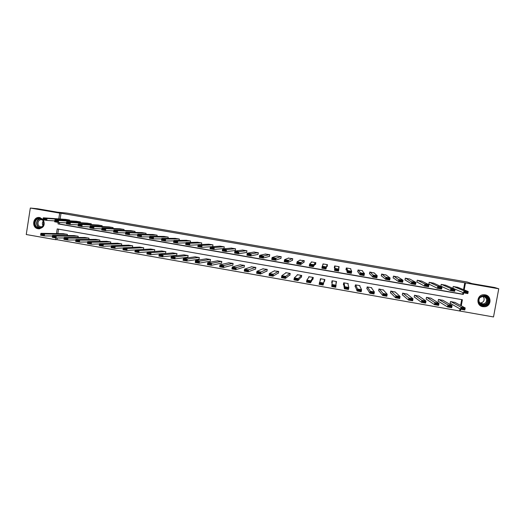 <?xml version="1.0" encoding="UTF-8"?>
<svg xmlns="http://www.w3.org/2000/svg" width="525" height="525" viewBox="0 0 525 525"><rect width="100%" height="100%" fill="white"/><g stroke="black" fill="none" stroke-linecap="round" stroke-linejoin="round"><path stroke-width="0.79" d="M43.326 219.817C45.36 225.041 43.706 228.034 38.358 228.788L38.082 228.743C31.244 227.83 32.852 216.293 39.651 217.54L43.043 219.45M485.061 294.827C491.846 295.687 491.59 306.193 484.772 306.731L482.862 306.685C475.643 305.74 476.661 294.44 483.952 294.735L485.061 294.827M57.172 237.969L56.903 239.682L55.538 239.689L26.25 234.524L30.319 208.044L37.603 208.766L57.697 212.225L66.714 213.071L467.191 282.017L471.837 283.572L494.616 287.497L498.75 288.783L493.513 316.956L460.294 311.095L460.996 307.197L450.877 301.599M56.903 239.682L460.294 311.095M459.657 310.721L459.992 308.884M460.622 305.458L461.692 299.618M58.544 229.156L57.855 233.605M455.096 302.472L450.489 301.534L450.142 303.411L450.529 303.483M443.054 300.372L438.46 299.421L438.119 301.304L438.506 301.37M431.058 298.285L426.477 297.321L426.142 299.197L426.523 299.263M419.094 296.212L414.533 295.227L414.199 297.098L414.579 297.17M407.17 294.151L402.636 293.14L402.294 295.011L402.675 295.076M395.286 292.103L390.771 291.06L390.436 292.93L390.817 292.996M383.434 290.076L378.945 288.986L378.617 290.85L378.991 290.922M371.621 288.087L371.687 287.72L367.159 286.926L366.831 288.783L367.211 288.848M359.835 286.171L359.927 285.652L355.418 284.865L355.09 286.722L355.464 286.788M348.062 284.432L348.206 283.598L343.711 282.811L343.383 284.668L343.757 284.734M336.144 283.395L336.525 281.551L332.043 280.763L331.721 282.621L332.095 282.686M324.188 281.295L324.562 281.361L324.883 279.51L320.414 278.729L320.106 280.58M312.585 279.261L312.959 279.326L313.281 277.476L308.825 276.695L308.687 277.482M301.022 277.226L301.396 277.292L301.711 275.448L297.275 274.673L297.189 275.166M289.498 275.205L289.866 275.271L290.187 273.427L285.764 272.652L285.698 273.013M278.014 273.19L278.381 273.256L278.696 271.412L274.24 270.926M266.562 271.176L266.93 271.241L267.245 269.404L262.808 268.872M255.157 269.174L255.518 269.24L255.832 267.402L251.416 266.838M243.777 267.179L244.145 267.245L244.453 265.414L240.056 264.817M232.444 265.191L232.805 265.25L233.113 263.425L228.736 262.815M221.143 263.202L221.504 263.268L221.812 261.443L217.448 260.82M209.882 261.227L210.243 261.293L210.545 259.468L206.2 258.832M198.66 259.258L199.014 259.317L199.316 257.499L194.992 256.856M187.471 257.289L187.825 257.355L188.127 255.537L183.816 254.887M176.315 255.334L176.676 255.393L176.971 253.582L172.673 252.925M165.198 253.378L165.552 253.444L165.847 251.632L161.569 250.97M154.475 251.488L154.77 249.69L150.498 249.027M143.45 249.434L143.719 247.754L139.466 247.085M132.451 247.4L132.707 245.818L128.468 245.155M121.492 245.385L121.734 243.895L117.508 243.226M110.565 243.383L110.788 241.979L106.582 241.31M99.671 241.402L99.888 240.069L95.688 239.393M88.817 239.426L89.014 238.16L84.833 237.49M77.989 237.471L78.179 236.263L74.012 235.587M67.2 235.522L67.377 234.367L63.223 233.697M463.529 289.636L464.776 282.811L61.025 213.229L60.126 218.991M59.581 222.502L59.351 223.965L462.702 294.138L462.984 292.576M457.872 287.352L453.246 286.466L452.904 288.317M445.81 285.272L441.203 284.379L440.856 286.263L441.243 286.328M433.794 283.205L429.201 282.299L428.859 284.183L429.247 284.248M421.818 281.144L417.244 280.232L416.902 282.109L417.283 282.174M409.874 279.09L405.32 278.165L404.985 280.042L405.366 280.107M397.976 277.056L393.442 276.111L393.107 277.981L393.488 278.047M386.118 275.034L381.603 274.063L381.268 275.927L381.649 275.993M374.292 273.046L369.803 272.016L369.469 273.879L369.849 273.945M362.499 271.097L362.558 270.762L358.037 269.981L357.709 271.845L358.089 271.911M350.726 269.272L350.818 268.734L346.316 267.953L345.988 269.811L346.369 269.876M338.874 268.118L339.124 266.707L334.635 265.932L334.313 267.783L334.688 267.848M326.767 266.477L327.141 266.543L327.462 264.685L322.993 263.911L322.777 265.145M315.151 264.462L315.525 264.528L315.847 262.677L311.384 261.903L311.299 262.415M303.575 262.454L303.942 262.52L304.264 260.669L299.762 260.223M292.031 260.452L292.405 260.518L292.72 258.674L288.251 258.136M280.534 258.457L280.901 258.523L281.216 256.679L276.767 256.102M269.069 256.469L269.437 256.535L269.745 254.697L265.322 254.087M257.637 254.494L258.005 254.553L258.32 252.715L253.91 252.085M246.251 252.518L246.619 252.577L246.927 250.747L242.537 250.097M234.898 250.55L235.266 250.609L235.567 248.778L231.197 248.122M223.584 248.588L223.945 248.647L224.254 246.822L219.896 246.153M212.677 246.645L212.973 244.867L208.628 244.197M201.462 244.532L201.731 242.918L197.4 242.248M190.28 242.452L190.523 240.982L186.211 240.299M179.13 240.398L179.353 239.046L175.055 238.363M168.013 238.37L168.217 237.116L163.938 236.434M156.929 236.362L157.119 235.193L152.854 234.511M145.884 234.373L146.062 233.284L141.803 232.595M134.866 232.398L135.03 231.374L130.791 230.685M123.887 230.436L124.044 229.471L119.818 228.782M112.941 228.487L113.085 227.574L108.878 226.885M102.027 226.544L102.165 225.684L97.972 224.995M91.153 224.621L91.284 223.801L87.097 223.112M80.312 222.698L80.43 221.918L76.263 221.235M69.497 220.795L69.615 220.047L65.461 219.365M30.319 208.044L59.673 213.104L58.774 218.899M61.025 213.229L59.673 213.104M464.776 282.811L498.75 288.783M58.229 222.403L57.999 223.893L463.358 294.427L464.008 290.804L468.228 291.533L467.847 293.587L463.634 292.852L464.566 292.425L467.519 292.943L467.67 292.117L464.717 291.605L464.566 292.425M464.185 289.905L465.445 283.041M461.265 305.806L462.381 299.736L57.212 228.926L56.49 233.586M55.814 237.937L55.538 239.689M462.702 294.138L463.358 294.427M59.351 223.965L57.999 223.893M336.203 281.498L336.203 283.408M320.775 278.788L320.092 280.58M457.498 287.201L468.228 291.533L467.67 292.117M452.917 288.258L463.634 292.852M453.626 286.532L464.008 290.804L464.717 291.605M467.847 293.587L467.519 292.943M450.168 303.273L460.622 309.245L464.835 309.986L465.209 307.939L464.651 308.543L461.698 308.024L461.547 308.844L464.5 309.363L464.651 308.543M454.735 302.275L465.209 307.939L460.996 307.197L461.698 308.024M461.547 308.844L460.622 309.245M464.5 309.363L464.835 309.986M478.793 302.472C476.208 296.271 486.793 292.556 488.893 298.942C491.479 305.156 480.88 308.851 478.793 302.472M488.44 299.04C487.554 296.999 485.966 295.942 483.689 295.851C479.909 296.5 478.373 298.653 479.089 302.308C480.093 304.533 481.845 305.583 484.345 305.465C487.81 304.585 489.175 302.446 488.44 299.04M482.915 296.467L483.971 297.983C484.536 300.622 483.473 302.269 480.782 302.932L480.014 302.932M479.896 297.655L482.626 296.467C484.424 296.52 485.678 297.347 486.38 298.955C486.951 301.639 485.874 303.312 483.138 303.982C481.202 304.06 479.843 303.233 479.069 301.514L478.846 299.978M479.679 305.11L484.641 306.639C488.893 305.517 490.56 302.866 489.641 298.679C488.663 296.363 486.892 295.05 484.339 294.742M482.002 305.183L482.895 304.94M39.926 218.334C45.938 219.135 44.369 229.281 38.43 228.001C32.432 227.187 33.987 217.068 39.926 218.334M38.633 227.647L38.843 227.679C44.251 228.572 45.445 219.417 40.012 218.702L39.874 218.682C34.44 217.698 33.167 226.918 38.633 227.647M42.046 226.741L40.747 226.774C36.474 226.203 37.465 218.997 41.718 219.758L42.322 219.903M40.202 217.645L39.874 217.593C33.127 216.359 31.533 227.811 38.325 228.716L39.756 228.769M43.037 225.573C42.098 224.057 42.157 222.58 43.214 221.163M445.443 285.114L455.083 289.255L454.709 291.303L450.509 290.574L450.883 288.527L455.083 289.255L454.512 289.833L451.572 289.321L451.421 290.141L454.368 290.653L454.512 289.833M440.875 286.158L450.509 290.574L451.421 290.141M441.584 284.445L450.883 288.527L451.572 289.321M454.709 291.303L454.368 290.653M433.427 283.034L441.991 286.985L441.623 289.026L437.437 288.304L437.811 286.256L441.991 286.985L441.407 287.562L438.473 287.05L438.322 287.871L441.256 288.376L441.407 287.562M428.879 284.064L437.437 288.304L438.322 287.871M429.588 282.365L437.811 286.256L438.473 287.05M441.623 289.026L441.256 288.376M438.152 301.147L447.523 306.935L447.891 304.894L438.848 299.493M442.7 300.162L452.091 305.629L451.717 307.676L447.523 306.935L448.422 306.534L451.362 307.053L451.513 306.233L448.573 305.714L448.422 306.534M448.573 305.714L447.891 304.894L452.091 305.629L451.513 306.233M451.362 307.053L451.717 307.676M426.169 299.027L434.464 304.638L434.838 302.597L426.864 297.386M430.697 298.062L439.018 303.332L438.644 305.373L434.464 304.638L435.35 304.231L438.277 304.749L438.428 303.929L435.494 303.411L435.35 304.231M435.494 303.411L434.838 302.597L439.018 303.332L438.428 303.929M438.277 304.749L438.644 305.373M421.45 280.96L428.951 284.721L428.577 286.762L424.41 286.04L424.777 283.999L428.951 284.721L428.348 285.292L425.421 284.786L425.276 285.6L428.197 286.112L428.348 285.292M416.929 281.978L424.41 286.04L425.276 285.6M417.624 280.298L424.777 283.999L425.421 284.786M428.577 286.762L428.197 286.112M409.52 278.893L415.951 282.463L415.583 284.504L411.429 283.782L411.797 281.748L415.951 282.463L415.334 283.034L412.42 282.529L412.276 283.342L415.19 283.848L415.334 283.034M405.011 279.891L411.429 283.782L412.276 283.342M405.7 278.23L412.42 282.529M415.583 284.504L415.19 283.848M397.622 276.832L403.003 280.219L402.642 282.253L398.501 281.538L398.862 279.503L403.003 280.219L402.367 280.783L399.466 280.278L399.322 281.092L402.222 281.597L402.367 280.783M393.14 277.804L398.501 281.538L399.322 281.092M393.822 276.176L399.466 280.278M402.642 282.253L402.222 281.597M414.232 296.907L421.457 302.348L421.824 300.307L414.921 295.293M418.74 295.969L425.992 301.042L425.624 303.076L421.457 302.348L422.317 301.934L425.237 302.452L425.388 301.632L422.467 301.12L422.317 301.934M422.467 301.12L421.824 300.307L425.992 301.042L425.388 301.632M425.237 302.452L425.624 303.076M402.34 294.787L408.502 300.064L408.863 298.029L403.016 293.206M406.822 293.875L413.017 298.758L412.65 300.792L408.502 300.064L409.336 299.65L412.243 300.162L412.394 299.348L409.487 298.837L409.336 299.65M409.487 298.837L408.863 298.029L413.017 298.758L412.394 299.348M412.243 300.162L412.65 300.792M390.482 292.661L395.587 297.787L395.955 295.759L391.151 291.126M394.944 291.795L400.083 296.487L399.722 298.515L395.587 297.787L396.401 297.373L399.302 297.885L399.446 297.071L396.552 296.559L396.401 297.373M396.552 296.559L395.955 295.759L400.083 296.487L399.446 297.071M399.302 297.885L399.722 298.515M385.77 274.785L390.101 277.981L389.74 280.015L385.613 279.293L385.98 277.266L390.101 277.981L389.452 278.539L386.558 278.04L386.413 278.854L389.307 279.353L389.452 278.539M381.308 275.71L385.613 279.293L386.413 278.854M381.977 274.129L386.558 278.04M389.74 280.015L389.307 279.353M378.669 290.522L382.725 295.522L383.086 293.495L379.326 289.052M383.112 289.721L387.201 294.223L386.84 296.244L382.725 295.522L383.519 295.103L386.407 295.614L386.551 294.801L383.663 294.295L383.519 295.103M383.663 294.295L383.086 293.495L387.201 294.223L386.551 294.801M386.407 295.614L386.84 296.244M373.958 272.738L377.245 275.75L376.884 277.777L372.776 277.062L373.137 275.041L377.245 275.75L376.583 276.308L373.702 275.809L373.557 276.623L376.438 277.121L376.583 276.308M369.521 273.597L372.776 277.062L373.557 276.623M370.178 272.081L373.702 275.809M376.884 277.777L376.438 277.121M366.909 288.356L369.908 293.265L370.263 291.244L367.539 286.991M371.313 287.647L374.371 291.966L374.01 293.987L369.908 293.265L370.676 292.845L373.557 293.35L373.702 292.543L370.821 292.031L370.676 292.845M370.821 292.031L370.263 291.244L374.371 291.966L373.702 292.543M373.557 293.35L374.01 293.987M362.184 270.697L364.442 273.532L364.081 275.553L359.986 274.844L360.347 272.816L364.442 273.532L363.759 274.083L360.885 273.584L360.741 274.391L363.615 274.89L363.759 274.083M357.781 271.438L359.986 274.844L360.741 274.391M358.417 270.047L360.885 273.584M364.081 275.553L363.615 274.89M355.195 286.112L357.131 291.014L357.492 288.993L355.792 284.931M359.553 285.587L361.581 289.715L361.22 291.736L357.131 291.014L357.886 290.594L360.754 291.099L360.892 290.286L358.03 289.78L357.886 290.594M358.03 289.78L357.492 288.993L361.581 289.715L360.892 290.286M360.754 291.099L361.22 291.736M350.444 268.669L351.678 271.313L351.323 273.335L347.242 272.626L347.596 270.605L351.678 271.313L350.982 271.865L348.121 271.366L347.977 272.18L350.838 272.672L350.982 271.865M346.27 268.223L347.242 272.626L347.977 272.18M346.69 268.019L348.121 271.366M351.323 273.335L350.838 272.672M343.573 283.585L344.407 288.776L344.761 286.755L344.085 282.877M347.832 283.533L348.836 287.47L348.482 289.492L344.407 288.776L345.135 288.35L347.996 288.848L348.134 288.041L345.279 287.543L345.135 288.35M345.279 287.543L344.761 286.755L348.836 287.47L348.134 288.041M347.996 288.848L348.482 289.492M338.75 266.641L338.612 271.13L334.543 270.421L334.897 268.406L338.96 269.108L338.251 269.653L335.403 269.161L335.258 269.968L338.107 270.46L338.251 269.653M334.904 265.978L334.543 270.421L335.258 269.968M335.009 265.991L334.897 268.406L335.403 269.161M338.612 271.13L338.107 270.46M332.312 280.816L331.728 286.538L332.417 280.829M336.151 281.485L335.79 287.254L331.728 286.538L332.437 286.112L335.285 286.611L335.423 285.803L332.581 285.305L332.437 286.112M332.581 285.305L332.082 284.524L336.138 285.239L335.423 285.803M335.285 286.611L335.79 287.254M327.095 264.626L325.94 268.925L327.226 264.646M325.428 268.262L325.94 268.925L321.891 268.223L322.245 266.208L326.294 266.91L325.566 267.455L322.724 266.963L322.586 267.77L325.428 268.262L325.566 267.455M323.361 263.977L322.245 266.208L322.724 266.963M321.891 268.223L322.586 267.77M324.509 279.444L323.137 285.029L319.095 284.314L320.788 278.795M324.64 279.471L323.137 285.029L322.619 284.386L322.757 283.579L319.922 283.08L319.784 283.881L322.619 284.386M319.922 283.08L319.443 282.306L323.492 283.014L322.757 283.579M319.784 283.881L319.095 284.314M315.473 262.612L313.668 264.725L313.32 266.733L315.787 262.992M312.788 266.063L313.32 266.733L309.284 266.031L309.632 264.022L313.668 264.725L312.926 265.256L310.098 264.771L309.96 265.571L312.788 266.063L312.926 265.256M311.758 261.968L309.632 264.022L310.098 264.771M309.284 266.031L309.96 265.571M312.907 277.41L310.885 280.803L310.537 282.804L306.508 282.096L306.856 280.094L309.199 276.76M313.136 278.316L310.537 282.804L309.999 282.161L310.137 281.354L307.315 280.862L307.178 281.662L309.999 282.161M307.315 280.862L306.856 280.094L310.885 280.803L310.137 281.354M307.178 281.662L306.508 282.096M303.89 260.61L301.094 262.539L300.746 264.548L304.008 262.132M300.195 263.878L300.746 264.548L296.723 263.852L297.071 261.844L301.094 262.539L300.333 263.071L297.511 262.585L297.373 263.386L300.195 263.878L300.333 263.071M300.188 259.967L297.071 261.844L297.511 262.585M296.723 263.852L297.373 263.386M301.343 275.382L298.325 278.591L297.977 280.593L293.967 279.891L294.308 277.882L297.642 274.739M301.494 276.708L297.977 280.593L297.426 279.95L297.563 279.142L294.748 278.65L294.61 279.451L297.426 279.95M294.748 278.65L294.308 277.882L298.325 278.591L297.563 279.142M294.61 279.451L293.967 279.891M292.353 258.608L288.56 260.367L288.212 262.369L292.451 260.249M287.647 261.699L288.212 262.369L284.209 261.673L284.55 259.672L288.56 260.367L287.785 260.892L284.977 260.407L284.839 261.207L287.647 261.699L287.785 260.892M288.658 257.972L284.55 259.672L284.977 260.407M284.209 261.673L284.839 261.207M289.82 273.361L285.81 276.393L285.469 278.394L281.466 277.686L281.807 275.684L286.132 272.718M289.938 274.857L285.469 278.394L284.898 277.745L285.036 276.938L282.227 276.445L282.096 277.246L284.898 277.745M282.227 276.445L281.807 275.684L285.81 276.393L285.036 276.938M282.096 277.246L281.466 277.686M280.849 256.62L276.071 258.202L275.73 260.203L280.934 258.313M275.146 259.527L275.73 260.203L271.74 259.507L272.075 257.506L276.071 258.202L275.284 258.727L272.482 258.241L272.344 259.042L275.146 259.527L275.284 258.727M277.167 255.977L272.075 257.506L272.482 258.241M271.74 259.507L272.344 259.042M278.329 271.346L273.341 274.201L273 276.196L269.017 275.494L269.351 273.499L274.654 270.703M278.434 272.934L273 276.196L272.416 275.546L272.547 274.746L269.758 274.253L269.62 275.054L272.416 275.546M269.758 274.253L269.351 273.499L273.341 274.201L272.547 274.746M269.62 275.054L269.017 275.494M269.377 254.632L263.629 256.043L263.287 258.037L269.463 256.364M262.69 257.362L263.287 258.037L259.311 257.348L259.645 255.353L263.629 256.043L262.822 256.561L260.033 256.082L259.901 256.876L262.69 257.362L262.822 256.561M265.716 253.995L259.645 255.353L260.033 256.082M259.311 257.348L259.901 256.876M266.877 269.345L260.918 272.016L260.577 274.004L256.607 273.308L256.942 271.313L263.215 268.702M266.976 270.985L260.577 274.004L259.973 273.354L260.111 272.554L257.322 272.068L257.191 272.862L259.973 273.354M257.322 272.068L256.942 271.313L260.918 272.016L260.111 272.554M257.191 272.862L256.607 273.308M257.952 252.656L251.226 253.89L250.891 255.885L258.031 254.408M250.274 255.209L250.891 255.885L246.927 255.196L247.262 253.201L251.226 253.89L250.412 254.408L247.629 253.923L247.498 254.723L250.274 255.209L250.412 254.408M254.297 252.02L247.262 253.201L247.629 253.923M246.927 255.196L247.498 254.723M255.465 267.343L248.535 269.837L248.2 271.825L244.243 271.13L244.578 269.141L251.816 266.7M255.557 269.023L248.2 271.825L247.583 271.169L247.715 270.375L244.939 269.883L244.808 270.683L247.583 271.169M244.939 269.883L244.578 269.141L248.535 269.837L247.715 270.375M244.808 270.683L244.243 271.13M246.56 250.681L238.875 251.744L238.54 253.739L246.638 252.453M237.91 253.057L238.54 253.739L234.59 253.05L234.924 251.062L238.875 251.744L238.042 252.262L235.272 251.783L235.141 252.577L237.91 253.057L238.042 252.262M242.918 250.051L234.924 251.062L235.272 251.783M234.59 253.05L235.141 252.577M244.092 265.348L236.198 267.665L235.863 269.653L231.919 268.957L232.253 266.976L240.45 264.712M244.177 267.054L235.863 269.653L235.233 268.997L235.364 268.203L232.601 267.717L232.463 268.511L235.233 268.997M232.601 267.717L232.253 266.976L236.198 267.665L235.364 268.203M232.463 268.511L231.919 268.957M235.207 248.719L226.564 249.611L226.229 251.6L235.279 250.504M225.586 250.917L226.229 251.6L222.298 250.917L222.626 248.929L226.564 249.611L225.717 250.123L222.954 249.644L222.823 250.438L225.586 250.917L225.717 250.123M231.577 248.089L222.626 248.929L222.954 249.644M222.298 250.917L222.823 250.438M232.752 263.36L223.906 265.506L223.571 267.488L219.647 266.798L219.975 264.817L229.123 262.723M232.838 265.086L223.571 267.488L222.922 266.831L223.059 266.037L220.303 265.552L220.172 266.346L222.922 266.831M220.303 265.552L219.975 264.817L223.906 265.506L223.059 266.037M220.172 266.346L219.647 266.798M223.893 246.757L214.298 247.485L213.964 249.467L223.965 248.548M213.301 248.784L213.964 249.467L210.046 248.784L210.374 246.802L214.298 247.485L213.439 247.99L210.689 247.511L210.551 248.305L213.301 248.784L213.439 247.99M220.27 246.133L210.374 246.802L210.689 247.511M210.046 248.784L210.551 248.305M221.452 261.378L211.66 263.353L211.326 265.335L207.414 264.639L207.743 262.664L217.836 260.748M221.53 263.117L211.326 265.335L210.663 264.672L210.794 263.878L208.051 263.392L207.92 264.187L210.663 264.672M208.051 263.392L207.743 262.664L211.66 263.353L210.794 263.878M207.92 264.187L207.414 264.639M212.612 244.801L202.073 245.365L201.744 247.347L212.684 246.606M201.068 246.658L201.744 247.347L197.84 246.665L198.168 244.683L202.073 245.365L201.2 245.864L198.457 245.392L198.325 246.186L201.068 246.658L201.2 245.864M209.002 244.177L198.168 244.683L198.457 245.392M197.84 246.665L198.325 246.186M210.184 259.402L199.454 261.207L199.126 263.183L195.221 262.493L195.549 260.518L206.581 258.772M210.262 261.155L199.126 263.183L198.443 262.52L198.575 261.726L195.838 261.247L195.707 262.041L198.443 262.52M195.838 261.247L195.549 260.518L199.454 261.207L198.575 261.726M195.707 262.041L195.221 262.493M201.37 242.858L189.893 243.252L189.564 245.227L198.142 244.821M188.875 244.545L189.564 245.227L185.673 244.552L186.001 242.576L189.893 243.252L189.007 243.751L186.277 243.278L186.145 244.066L188.875 244.545L189.007 243.751M197.774 242.235L186.001 242.576L186.277 243.278M185.673 244.552L186.145 244.066M198.955 257.434L187.287 259.068L186.966 261.043L183.074 260.354L183.402 258.379L195.366 256.804M199.034 259.199L186.966 261.043L186.27 260.374L186.395 259.586L183.671 259.107L183.54 259.895L186.27 260.374M183.671 259.107L183.402 258.379L187.287 259.068L186.395 259.586M183.54 259.895L183.074 260.354M190.162 240.916L177.758 241.146L177.43 243.121L185.955 242.858M176.722 242.432L177.43 243.121L173.552 242.445L173.873 240.47L177.758 241.146L176.853 241.638L174.136 241.172L174.005 241.959L176.722 242.432L176.853 241.638M186.578 240.299L173.873 240.47L174.136 241.172M173.552 242.445L174.005 241.959M187.766 255.472L175.173 256.935L174.845 258.904L170.973 258.221L171.294 256.252L184.19 254.848M187.845 257.243L174.845 258.904L174.136 258.241L174.267 257.453L171.55 256.974L171.419 257.762L174.136 258.241M171.55 256.974L171.294 256.252L175.173 256.935L174.267 257.453M171.419 257.762L170.973 258.221M178.992 238.987L165.664 239.046L165.342 241.021L173.808 240.883M164.614 240.332L165.342 241.021L161.477 240.345L161.798 238.376L165.664 239.046L164.745 239.538L162.035 239.072L161.903 239.859L164.614 240.332L164.745 239.538M175.422 238.363L161.798 238.376L162.035 239.072M161.477 240.345L161.903 239.859M176.61 253.516L163.091 254.809L162.77 256.777L158.911 256.102L159.232 254.133L173.047 252.893M176.689 255.294L162.77 256.777L162.048 256.115L162.173 255.321L159.469 254.848L159.338 255.636L162.048 256.115M159.469 254.848L159.232 254.133L163.091 254.809L162.173 255.321M159.338 255.636L158.911 256.102M167.862 237.057L153.608 236.959L153.293 238.927L161.713 238.895M152.552 238.232L153.293 238.927L149.441 238.258L149.756 236.289L153.608 236.959L152.683 237.444L149.979 236.978L149.855 237.766L152.552 238.232L152.683 237.444M164.299 236.44L149.756 236.289L149.979 236.978M149.441 238.258L149.855 237.766M165.493 251.567L151.062 252.696L150.741 254.658L146.895 253.982L147.21 252.02L161.936 250.943M165.572 253.345L150.741 254.658L149.999 253.988L150.124 253.201L147.427 252.728L147.302 253.516L149.999 253.988M147.427 252.728L147.21 252.02L151.062 252.696L150.124 253.201M147.302 253.516L146.895 253.982M156.765 235.134L141.599 234.872L141.284 236.841L149.658 236.9M140.529 236.145L141.284 236.841L137.445 236.171L137.76 234.209L141.599 234.872L140.661 235.357L137.963 234.892L137.839 235.679L140.529 236.145L140.661 235.357M153.215 234.518L137.76 234.209L137.963 234.892M137.445 236.171L137.839 235.679M154.416 249.624L139.066 250.589L138.751 252.551L134.918 251.875L135.233 249.913L150.865 249.007M154.488 251.409L138.751 252.551L137.996 251.875L138.121 251.094L135.43 250.615L135.306 251.403L137.996 251.875M135.43 250.615L135.233 249.913L139.066 250.589L138.121 251.094M135.306 251.403L134.918 251.875M145.707 233.218L129.636 232.798L129.321 234.76L137.648 234.898M128.553 234.065L129.321 234.76L125.495 234.098L125.81 232.135L129.636 232.798L128.678 233.277L125.993 232.811L125.869 233.599L128.553 234.065L128.678 233.277M142.17 232.608L125.81 232.135L125.993 232.811M125.495 234.098L125.869 233.599M143.364 247.688L127.116 248.482L126.801 250.445L122.981 249.769L123.296 247.813L139.834 247.072M135.227 249.952L126.801 250.445L126.033 249.769L126.157 248.988L123.48 248.515L123.355 249.303L126.033 249.769M123.48 248.515L123.296 247.813L127.116 248.482L126.157 248.988M123.355 249.303L122.981 249.769M134.682 231.308L117.712 230.731L117.397 232.687L125.685 232.897M116.616 231.991L117.397 232.687L113.584 232.024L113.899 230.068L117.712 230.731L116.74 231.21L114.069 230.744L113.945 231.525L116.616 231.991L116.74 231.21M131.152 230.698L113.899 230.068L114.069 230.744M113.584 232.024L113.945 231.525M132.359 245.759L115.211 246.389L114.896 248.345L111.09 247.675L111.398 245.72L128.835 245.142M123.27 247.964L114.896 248.345L114.109 247.675L114.233 246.888L111.569 246.422L111.444 247.203L114.109 247.675M111.569 246.422L111.398 245.72L115.211 246.389L114.233 246.888M111.444 247.203L111.09 247.675M123.69 229.412L105.827 228.664L105.518 230.626L113.768 230.895M104.718 229.924L105.518 230.626L101.719 229.963L102.027 228.007L105.827 228.664L104.843 229.143L102.178 228.677L102.053 229.464L104.718 229.924L104.843 229.143M120.172 228.802L102.027 228.007L102.178 228.677M101.719 229.963L102.053 229.464M121.38 243.836L103.346 244.302L103.031 246.258L99.238 245.588L99.547 243.639L117.869 243.219M111.359 245.969L103.031 246.258L102.231 245.582L102.355 244.801L99.697 244.328L99.573 245.116L102.231 245.582M99.697 244.328L99.547 243.639L103.346 244.302L102.355 244.801M99.573 245.116L99.238 245.588M112.737 227.515L93.988 226.61L93.68 228.565L101.889 228.893M92.866 227.87L93.68 228.565L89.893 227.909L90.202 225.953L93.988 226.61L92.991 227.082L90.333 226.623L90.208 227.404L92.866 227.87L92.991 227.082M109.233 226.905L90.202 225.953L90.333 226.623M89.893 227.909L90.208 227.404M110.44 241.92L91.521 242.222L91.212 244.171L87.432 243.508L87.734 241.559L106.943 241.303M99.494 243.974L91.212 244.171L90.398 243.495L90.517 242.714L87.865 242.248L87.747 243.029L90.398 243.495M87.865 242.248L87.734 241.559L91.521 242.222L90.517 242.714M87.747 243.029L87.432 243.508M101.817 225.625L82.189 224.562L81.88 226.518L90.051 226.892M81.053 225.816L81.88 226.518L78.107 225.862L78.415 223.912L82.189 224.562L81.172 225.035L78.527 224.575L78.409 225.356L81.053 225.816L81.172 225.035M98.326 225.015L78.415 223.912L78.527 224.575M78.107 225.862L78.409 225.356M99.533 240.004L79.734 240.155L79.426 242.097L75.659 241.434L75.968 239.492L96.049 239.393M87.668 241.973L79.426 242.097L78.599 241.421L78.724 240.64L76.079 240.174L75.961 240.955L78.599 241.421M76.079 240.174L75.968 239.492L79.734 240.155L78.724 240.64M75.961 240.955L75.659 241.434M90.937 223.735L70.429 222.528L70.12 224.47L78.258 224.89M69.28 223.768L70.12 224.47L66.36 223.821L66.668 221.872L70.429 222.528L69.405 222.994L66.767 222.534L66.642 223.315L69.28 223.768L69.405 222.994M87.452 223.138L66.668 221.872L66.767 222.534M66.36 223.821L66.642 223.315M88.666 238.101L67.994 238.088L67.686 240.03L63.932 239.367L64.24 237.425L85.188 237.49M75.889 239.977L67.686 240.03L66.846 239.348L66.964 238.573L64.332 238.107L64.214 238.888L66.846 239.348M64.332 238.107L64.24 237.425L67.994 238.088L66.964 238.573M64.214 238.888L63.932 239.367M80.082 221.858L58.708 220.493L58.406 222.436L66.504 222.895M57.553 221.734L58.406 222.436L54.659 221.786L54.961 219.844L58.708 220.493L57.671 220.953L55.046 220.5L54.922 221.274L57.553 221.734L57.671 220.953M76.617 221.261L54.961 219.844L55.046 220.5M54.659 221.786L54.922 221.274M77.831 236.198L56.293 236.033L55.991 237.969L52.244 237.313L52.546 235.371L74.366 235.594M64.148 237.976L55.991 237.969L55.132 237.287L55.25 236.512L52.631 236.047L52.507 236.827L55.132 237.287M52.631 236.047L52.546 235.371L56.293 236.033L55.25 236.512M52.507 236.827L52.244 237.313M69.274 219.988L47.033 218.466L46.732 220.408L54.797 220.907M45.859 219.699L46.732 220.408L42.997 219.758L43.293 217.816L47.033 218.466L45.983 218.925L43.365 218.472L43.24 219.247L45.859 219.699L45.983 218.925M65.809 219.391L43.293 217.816L43.365 218.472M42.997 219.758L43.24 219.247M67.029 234.308L44.632 233.979L44.33 235.915L40.602 235.259L40.898 233.323L63.578 233.704M52.454 235.981L44.33 235.915L43.457 235.233L43.575 234.458L40.963 233.999L40.845 234.773L43.457 235.233M40.963 233.999L40.898 233.323L44.632 233.979L43.575 234.458M40.845 234.773L40.602 235.259M484.345 305.465L483.551 305.097C486.983 304.224 488.335 302.092 487.607 298.705L485.192 296.054L487.62 298.712C488.348 302.098 486.997 304.224 483.551 305.097L481.254 304.835M480.533 304.336C485.435 305.491 487.718 303.621 487.39 298.732L484.332 295.883M40.753 218.899C35.903 218.899 35.49 226.951 40.3 227.561L40.405 227.574M39.959 227.666C35.273 226.879 35.582 219.082 40.32 218.768M38.358 228.788L39.29 228.815M483.138 303.982L480.782 302.932M40.911 226.8L41.468 226.82M39.572 227.706L38.843 227.679"/></g></svg>
